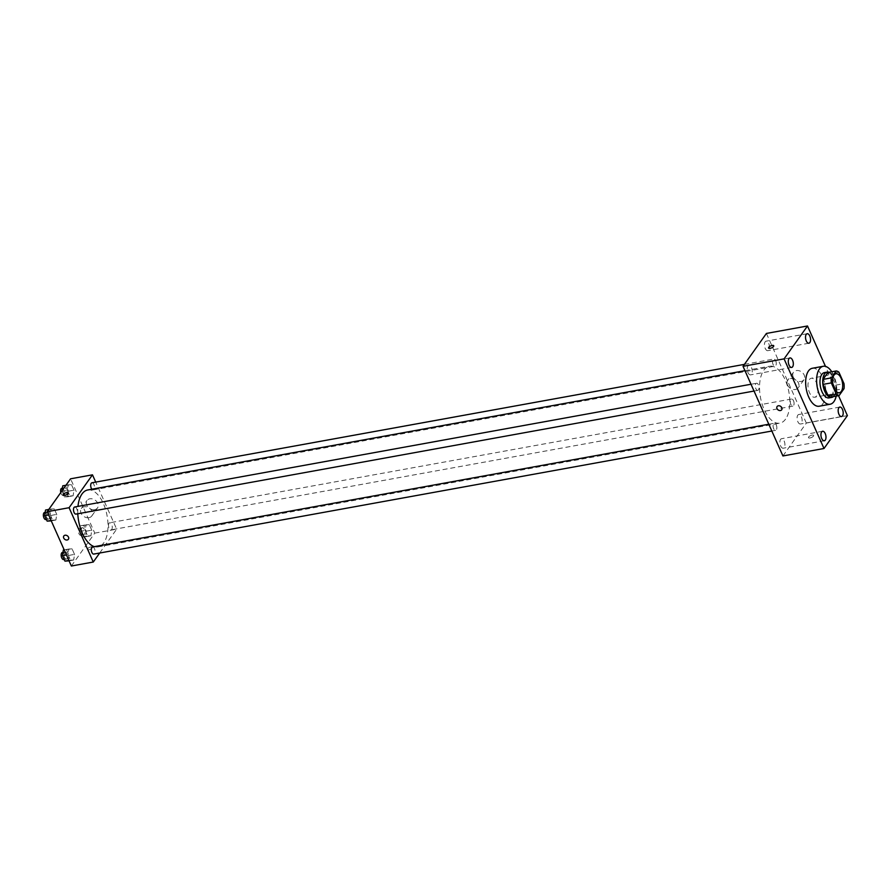 <?xml version="1.0" encoding="UTF-8"?>
<svg xmlns="http://www.w3.org/2000/svg" width="892" height="892" viewBox="0 0 892 892"><rect width="100%" height="100%" fill="white"/><g stroke="black" fill="none" stroke-linecap="round" stroke-linejoin="round"><path stroke-width="0.67" stroke-dasharray="4.46 3.34" d="M816.637 395.892A9.645 4.828 -100.3 0 1 814.731 397.23A9.645 4.828 -100.3 0 1 808.264 388.6A9.645 4.828 -100.3 0 1 811.285 378.253A9.645 4.828 -100.3 0 1 817.25 384.764A9.645 4.828 -100.3 0 1 816.637 395.892M830.909 397.04L835.826 390.127L844.044 388.633M827.966 372.466A12.443 6.222 -100.3 0 1 830.697 373.692L838.915 372.209M835.826 390.127A12.443 6.222 -100.3 0 0 835.782 385.132L830.697 373.692M833.396 396.594A12.856 6.434 79.7 0 0 835.771 383.605A12.856 6.434 79.7 0 0 828.98 372.287M824.409 372.611A12.856 6.434 -100.3 0 1 832.347 381.285A12.856 6.434 -100.3 0 1 831.534 396.115A12.856 6.434 -100.3 0 1 828.991 397.899M835.782 385.132L843.999 383.638M831.779 371.774A19.278 9.645 -100.3 0 1 836.194 396.081M812.3 368.273A19.278 9.645 -100.3 0 1 824.219 381.297A19.278 9.645 -100.3 0 1 823.004 403.541A19.278 9.645 -100.3 0 1 819.191 406.217M838.513 395.669L825.479 366.378M768.714 343.453A4.817 2.408 -100.3 0 1 767.822 350.668A4.817 2.408 -100.3 0 1 764.589 346.352A4.817 2.408 -100.3 0 1 766.094 341.179A4.817 2.408 -100.3 0 1 768.714 343.453M801.362 416.798A4.817 2.408 -100.3 0 1 800.47 424.001A4.817 2.408 -100.3 0 1 797.236 419.686A4.817 2.408 -100.3 0 1 798.753 414.512A4.817 2.408 -100.3 0 1 801.362 416.798M784.146 441.005A4.817 2.408 -100.3 0 1 783.254 448.208A4.817 2.408 -100.3 0 1 780.021 443.893A4.817 2.408 -100.3 0 1 781.526 438.719A4.817 2.408 -100.3 0 1 784.146 441.005M751.499 367.66A4.817 2.408 -100.3 0 1 750.596 374.874A4.817 2.408 -100.3 0 1 747.362 370.559A4.817 2.408 -100.3 0 1 748.879 365.385A4.817 2.408 -100.3 0 1 751.499 367.66M782.931 455.957L806.323 423.064L847.4 415.616M806.323 423.064L766.418 333.441M793.222 377.004A6.422 5.006 -144.6 0 0 798.429 381.319A6.422 5.006 -144.6 0 0 803.937 379.747A6.422 5.006 -144.6 0 0 801.596 371.942A6.422 5.006 -144.6 0 0 793.456 372.287A6.422 5.006 -144.6 0 0 793.222 377.004M787.524 385.021A6.422 5.006 -144.6 0 0 792.732 389.336A6.422 5.006 -144.6 0 0 798.228 387.752A6.422 5.006 -144.6 0 0 795.898 379.947A6.422 5.006 -144.6 0 0 787.759 380.304A6.422 5.006 -144.6 0 0 787.524 385.021M781.693 409.785L781.693 409.785A2.81 2.185 -144.6 0 0 781.336 406.986A2.81 2.185 -144.6 0 0 778.348 405.782A2.81 2.185 -144.6 0 0 777.11 406.529L777.11 406.529M808.665 436.968A2.81 1.07 -24 0 0 808.486 437.671A2.81 1.07 -24 0 0 811.497 437.504A2.81 1.07 -24 0 0 813.627 435.385A2.81 1.07 -24 0 0 811.363 435.274A2.81 1.07 -24 0 0 808.665 436.968A2.81 1.07 -24 0 0 808.486 437.671A2.81 1.07 -24 0 0 811.486 437.504A2.81 1.07 -24 0 0 813.627 435.385A2.81 1.07 -24 0 0 811.363 435.274A2.81 1.07 -24 0 0 808.665 436.968M773.721 345.762L773.721 345.75A2.81 1.07 156 0 1 773.542 346.464A2.81 1.07 156 0 1 770.844 348.159A2.81 1.07 156 0 1 768.581 348.047L768.581 348.047M775.706 360.758A3.613 1.806 -100.3 0 1 775.75 365.653A3.613 1.806 -100.3 0 1 775.025 366.155A3.613 1.806 -100.3 0 1 772.606 362.921A3.613 1.806 -100.3 0 1 773.743 359.052A3.613 1.806 -100.3 0 1 775.706 360.758M776.285 424.938A3.613 1.806 -100.3 0 1 776.33 429.844A3.613 1.806 -100.3 0 1 775.605 430.345A3.613 1.806 -100.3 0 1 773.186 427.112A3.613 1.806 -100.3 0 1 774.323 423.232A3.613 1.806 -100.3 0 1 776.285 424.938M758.523 389.86A3.613 1.806 -100.3 0 1 757.81 390.362A3.613 1.806 -100.3 0 1 755.39 387.128A3.613 1.806 -100.3 0 1 756.516 383.259A3.613 1.806 -100.3 0 1 758.746 385.69A3.613 1.806 -100.3 0 1 758.523 389.86M793.501 400.731A3.613 1.806 -100.3 0 1 792.832 406.139A3.613 1.806 -100.3 0 1 790.602 403.697A3.613 1.806 -100.3 0 1 790.825 399.527A3.613 1.806 -100.3 0 1 791.538 399.025A3.613 1.806 -100.3 0 1 793.501 400.731M785.562 419.14A28.923 14.473 -100.3 0 1 779.842 423.154A28.923 14.473 -100.3 0 1 760.441 397.274A28.923 14.473 -100.3 0 1 769.506 366.233A28.923 14.473 -100.3 0 1 787.38 385.779A28.923 14.473 -100.3 0 1 785.562 419.14M87.706 489.976A28.923 14.473 -100.3 0 1 105.579 509.522A28.923 14.473 -100.3 0 1 103.762 542.882A28.923 14.473 -100.3 0 1 98.042 546.896A28.923 14.473 -100.3 0 1 94.34 546.651M77.794 513.781A28.923 14.473 -100.3 0 1 77.972 506.411M109.025 523.269A3.613 1.806 79.7 0 0 108.802 527.44A3.613 1.806 79.7 0 0 111.032 529.881A3.613 1.806 79.7 0 0 112.169 526.001A3.613 1.806 79.7 0 0 109.738 522.768A3.613 1.806 79.7 0 0 109.025 523.269M74.716 506.99A3.613 1.806 -100.3 0 1 76.957 509.432A3.613 1.806 -100.3 0 1 76.723 513.602A3.613 1.806 -100.3 0 1 76.01 514.104M92.523 546.974A3.613 1.806 -100.3 0 1 94.753 549.416A3.613 1.806 -100.3 0 1 94.53 553.586A3.613 1.806 -100.3 0 1 93.816 554.088M91.943 482.784A3.613 1.806 -100.3 0 1 94.173 485.226A3.613 1.806 -100.3 0 1 93.95 489.396A3.613 1.806 -100.3 0 1 93.236 489.898A3.613 1.806 -100.3 0 1 91.887 489.217M99.692 553.018L116.662 529.157L95.723 482.104M71.505 484.702L68.238 484.835L67.413 490.455L69.855 495.941L73.122 495.807L73.947 490.187L71.505 484.702L68.238 484.835L67.413 490.455L69.855 495.941L73.122 495.807L73.947 490.187L71.505 484.702L62.763 485.828M72.085 548.881L68.818 549.015L67.993 554.646L70.435 560.131L73.701 559.998L74.527 554.378L72.085 548.881L68.818 549.015L67.993 554.646L70.435 560.131L73.701 559.998L74.527 554.378L72.085 548.881L63.343 550.007M71.36 566.019L94.764 533.126L70.579 478.803M54.289 508.908L51.011 509.042L50.186 514.662L52.639 520.148L55.906 520.014L56.731 514.394L54.289 508.908L51.011 509.042L50.186 514.662L52.639 520.148L55.906 520.014L56.731 514.394L54.289 508.908L45.537 510.034M89.311 524.674L86.033 524.808L85.208 530.439L87.661 535.925L90.928 535.791L91.753 530.171L89.311 524.674L86.033 524.808L85.208 530.439L87.661 535.925L90.928 535.791L91.753 530.171L89.311 524.674L80.559 525.801L79.734 531.431L82.175 536.917L85.454 536.783L86.279 531.164L83.826 525.667M94.764 533.126L116.662 529.157M94.675 509.667A6.422 5.006 -144.6 0 0 97.496 507.961A6.422 5.006 -144.6 0 0 95.154 500.156A6.422 5.006 -144.6 0 0 87.015 500.501A6.422 5.006 -144.6 0 0 87.84 506.901A6.422 5.006 -144.6 0 0 94.675 509.667M87.516 548.77A2.81 1.07 -24 0 0 87.338 549.472A2.81 1.07 -24 0 0 90.348 549.305A2.81 1.07 -24 0 0 92.478 547.186A2.81 1.07 -24 0 0 90.215 547.075A2.81 1.07 -24 0 0 87.516 548.77A2.81 1.07 -24 0 0 87.338 549.472A2.81 1.07 -24 0 0 90.337 549.305A2.81 1.07 -24 0 0 92.478 547.186A2.81 1.07 -24 0 0 90.215 547.075A2.81 1.07 -24 0 0 87.516 548.77M68.294 492.863L68.294 492.863A2.81 1.07 156 0 1 68.115 493.577A2.81 1.07 156 0 1 65.417 495.272A2.81 1.07 156 0 1 63.154 495.16L63.154 495.149M88.977 517.672A6.422 5.006 -144.6 0 0 91.787 515.966A6.422 5.006 -144.6 0 0 89.456 508.161A6.422 5.006 -144.6 0 0 81.317 508.518A6.422 5.006 -144.6 0 0 82.131 514.918A6.422 5.006 -144.6 0 0 88.977 517.672M63.823 535.981L63.823 535.981A2.81 2.185 35.4 0 1 67.391 535.836A2.81 2.185 35.4 0 1 68.405 539.247L68.405 539.247M84.361 534.353A3.613 1.806 -100.3 0 1 83.647 534.843A3.613 1.806 -100.3 0 1 81.228 531.621A3.613 1.806 -100.3 0 1 82.365 527.741A3.613 1.806 -100.3 0 1 84.595 530.183A3.613 1.806 -100.3 0 1 84.361 534.353M80.559 525.801L86.033 524.808M79.734 531.431L85.208 530.439M82.175 536.917L87.661 535.925M85.454 536.783L90.928 535.791M86.279 531.164L91.753 530.171M81.629 534.843A3.613 1.806 -100.3 0 1 80.916 535.345A3.613 1.806 -100.3 0 1 78.485 532.111A3.613 1.806 -100.3 0 1 79.622 528.242A3.613 1.806 -100.3 0 1 81.852 530.673A3.613 1.806 -100.3 0 1 81.629 534.843M62.027 490.823L64.38 496.933L67.647 496.799L68.472 491.18L66.03 485.694M66.566 494.369A3.613 1.806 -100.3 0 1 65.852 494.87A3.613 1.806 -100.3 0 1 63.421 491.637A3.613 1.806 -100.3 0 1 64.558 487.757A3.613 1.806 -100.3 0 1 66.788 490.199A3.613 1.806 -100.3 0 1 66.566 494.369M66.008 485.237L68.238 484.835M61.938 491.447L67.413 490.455M64.38 496.933L69.855 495.941M67.647 496.799L73.122 495.807M68.472 491.18L73.947 490.187M61.816 488.258A3.613 1.806 -100.3 0 1 64.057 490.7A3.613 1.806 -100.3 0 1 63.823 494.859A3.613 1.806 -100.3 0 1 63.109 495.361A3.613 1.806 -100.3 0 1 60.779 492.574M68.227 560.99L69.052 555.37L66.61 549.873M67.145 558.559A3.613 1.806 -100.3 0 1 66.432 559.05A3.613 1.806 -100.3 0 1 64.001 555.827A3.613 1.806 -100.3 0 1 65.138 551.947A3.613 1.806 -100.3 0 1 67.368 554.389A3.613 1.806 -100.3 0 1 67.145 558.559M64.168 549.862L68.818 549.015M66.421 554.924L67.993 554.646M68.874 560.41L70.435 560.131M69.063 560.834L73.701 559.998M69.052 555.37L74.527 554.378M62.395 552.449A3.613 1.806 -100.3 0 1 64.637 554.88A3.613 1.806 -100.3 0 1 64.402 559.05A3.613 1.806 -100.3 0 1 63.689 559.552M50.431 521.006L51.257 515.386L48.804 509.901M49.339 518.575A3.613 1.806 -100.3 0 1 48.625 519.077A3.613 1.806 -100.3 0 1 46.206 515.844A3.613 1.806 -100.3 0 1 47.343 511.963A3.613 1.806 -100.3 0 1 49.573 514.405A3.613 1.806 -100.3 0 1 49.339 518.575M48.781 509.443L51.011 509.042M48.625 514.94L50.186 514.662M51.067 520.437L52.639 520.148M51.257 520.861L55.906 520.014M51.257 515.386L56.731 514.394M44.6 512.465A3.613 1.806 -100.3 0 1 46.83 514.907A3.613 1.806 -100.3 0 1 46.607 519.066A3.613 1.806 -100.3 0 1 45.893 519.568M835.927 373.781L811.285 378.253M839.372 392.748L814.731 397.23M807.171 333.731L766.094 341.179M808.888 343.219L767.822 350.668M839.818 407.064L798.753 414.512M841.546 416.553L800.47 424.001M822.602 431.271L781.526 438.719M824.319 440.76L783.254 448.208M789.955 357.937L748.879 365.385M791.672 367.426L750.596 374.874M793.456 372.287L787.759 380.304M803.937 379.747L798.228 387.752M98.042 546.896L779.842 423.154M744.965 370.693L769.506 366.233M791.538 399.025L109.738 522.768M792.832 406.139L111.032 529.881M754.03 391.053L757.81 390.362M751.008 384.251L756.516 383.259M771.836 431.026L775.605 430.345M768.804 424.235L774.323 423.232M93.236 489.898L775.025 366.155M744.407 364.371L773.743 359.052M91.787 515.966L97.496 507.961M81.317 508.518L87.015 500.501M80.916 535.345L83.647 534.843M79.622 528.242L82.365 527.741M63.109 495.361L65.852 494.87M62.418 488.147L64.558 487.757M64.213 559.451L66.432 559.05M62.998 552.338L65.138 551.947M46.417 519.478L48.625 519.077M45.202 512.354L47.343 511.963"/><path stroke-width="1.34" d="M841.279 391.41A9.645 4.828 -100.3 0 1 839.372 392.748A9.645 4.828 -100.3 0 1 832.905 384.129A9.645 4.828 -100.3 0 1 835.927 373.781A9.645 4.828 -100.3 0 1 841.892 380.293A9.645 4.828 -100.3 0 1 841.279 391.41M843.999 383.638L838.915 372.209A12.443 6.222 -100.3 0 0 836.183 370.983L831.255 377.896A12.443 6.222 -100.3 0 0 831.311 382.891L836.395 394.331A12.443 6.222 -100.3 0 0 839.116 395.557L844.044 388.633A12.443 6.222 -100.3 0 0 843.999 383.638M831.311 382.891L823.093 384.385L828.177 395.814L836.395 394.331M828.177 395.814A12.443 6.222 -100.3 0 0 830.909 397.04L839.116 395.557M823.093 384.385A12.443 6.222 -100.3 0 1 823.048 379.39L831.255 377.896M836.183 370.983L827.966 372.466L823.048 379.39M828.98 372.287A12.856 6.434 79.7 0 0 827.14 372.109A12.856 6.434 79.7 0 0 824.754 391.332A12.856 6.434 79.7 0 0 831.734 397.408A12.856 6.434 79.7 0 0 833.396 396.594M831.734 397.408L828.991 397.899A12.856 6.434 -100.3 0 1 822.023 391.833A12.856 6.434 -100.3 0 1 824.409 372.611L827.14 372.109M836.194 396.081A19.278 9.645 -100.3 0 1 833.953 401.556A19.278 9.645 -100.3 0 1 830.14 404.232A19.278 9.645 -100.3 0 1 817.206 386.972A19.278 9.645 -100.3 0 1 823.26 366.277A19.278 9.645 -100.3 0 1 831.779 371.774M830.14 404.232L819.191 406.217A19.278 9.645 -100.3 0 1 806.257 388.968A19.278 9.645 -100.3 0 1 812.3 368.273L823.26 366.277M809.791 336.005A4.817 2.408 -100.3 0 1 808.888 343.219A4.817 2.408 -100.3 0 1 805.666 338.904A4.817 2.408 -100.3 0 1 807.171 333.731A4.817 2.408 -100.3 0 1 809.791 336.005M842.438 409.339A4.817 2.408 -100.3 0 1 841.546 416.553A4.817 2.408 -100.3 0 1 838.313 412.238A4.817 2.408 -100.3 0 1 839.818 407.064A4.817 2.408 -100.3 0 1 842.438 409.339M825.223 433.545A4.817 2.408 -100.3 0 1 824.319 440.76A4.817 2.408 -100.3 0 1 821.086 436.444A4.817 2.408 -100.3 0 1 822.602 431.271A4.817 2.408 -100.3 0 1 825.223 433.545M792.564 360.212A4.817 2.408 -100.3 0 1 791.672 367.426A4.817 2.408 -100.3 0 1 788.439 363.111A4.817 2.408 -100.3 0 1 789.955 357.937A4.817 2.408 -100.3 0 1 792.564 360.212M825.479 366.378L807.494 325.981L784.09 358.874L824.007 448.498L847.4 415.616L838.513 395.669M784.09 358.874L743.025 366.322L766.418 333.441L807.494 325.981M743.025 366.322L782.931 455.957L824.007 448.498M778.348 405.782A2.81 2.185 -144.6 0 0 777.11 406.529A2.81 2.185 -144.6 0 0 778.136 409.941A2.81 2.185 -144.6 0 0 781.693 409.785A2.81 2.185 -144.6 0 0 781.336 406.986A2.81 2.185 -144.6 0 0 778.348 405.782M777.11 406.529A2.81 2.185 -144.6 0 0 778.136 409.941A2.81 2.185 -144.6 0 0 781.693 409.785M773.542 346.464A2.81 1.07 156 0 1 770.844 348.159A2.81 1.07 156 0 1 768.581 348.047A2.81 1.07 156 0 1 770.721 345.918A2.81 1.07 156 0 1 773.721 345.75A2.81 1.07 156 0 1 773.542 346.464M768.581 348.047A2.81 1.07 156 0 1 770.721 345.929A2.81 1.07 156 0 1 773.721 345.762M94.34 546.651A28.923 14.473 -100.3 0 1 77.794 513.781M77.972 506.411A28.923 14.473 -100.3 0 1 87.706 489.976L744.965 370.693M754.03 391.053L76.01 514.104A3.613 1.806 -100.3 0 1 73.59 510.871A3.613 1.806 -100.3 0 1 74.716 506.99L751.008 384.251M771.836 431.026L93.816 554.088A3.613 1.806 -100.3 0 1 91.385 550.855A3.613 1.806 -100.3 0 1 92.523 546.974L768.804 424.235M91.887 489.217A3.613 1.806 -100.3 0 1 90.694 485.382A3.613 1.806 -100.3 0 1 91.943 482.784L744.407 364.371M95.723 482.104L92.478 474.834L69.085 507.715L93.27 562.038L99.692 553.018M92.478 474.834L70.579 478.803L47.176 511.696L69.085 507.715M47.176 511.696L71.36 566.019L93.27 562.038M68.405 539.247A2.81 2.185 35.4 0 1 67.179 539.995A2.81 2.185 35.4 0 1 64.179 538.79A2.81 2.185 35.4 0 1 63.823 535.981A2.81 2.185 35.4 0 1 67.391 535.836A2.81 2.185 35.4 0 1 68.405 539.247A2.81 2.185 35.4 0 1 67.179 539.995A2.81 2.185 35.4 0 1 64.179 538.779A2.81 2.185 35.4 0 1 63.823 535.981M68.115 493.577A2.81 1.07 156 0 1 65.417 495.272A2.81 1.07 156 0 1 63.154 495.149A2.81 1.07 156 0 1 65.283 493.031A2.81 1.07 156 0 1 68.294 492.863A2.81 1.07 156 0 1 68.115 493.577M63.154 495.16A2.81 1.07 156 0 1 65.294 493.031A2.81 1.07 156 0 1 68.294 492.863M66.008 485.237L62.763 485.828L62.027 490.823M60.779 492.574A3.613 1.806 -100.3 0 1 61.816 488.258L62.418 488.147M64.168 549.862L63.343 550.007L62.518 555.638L64.96 561.124L69.063 560.834M62.518 555.638L66.421 554.924M64.96 561.124L68.874 560.41M64.213 559.451L63.689 559.552A3.613 1.806 -100.3 0 1 61.269 556.318A3.613 1.806 -100.3 0 1 62.395 552.449L62.998 552.338M48.781 509.443L45.537 510.034L44.712 515.654L47.153 521.14L51.257 520.861M44.712 515.654L48.625 514.94M47.153 521.14L51.067 520.437M46.417 519.478L45.893 519.568A3.613 1.806 -100.3 0 1 43.463 516.334A3.613 1.806 -100.3 0 1 44.6 512.465L45.202 512.354"/></g></svg>
